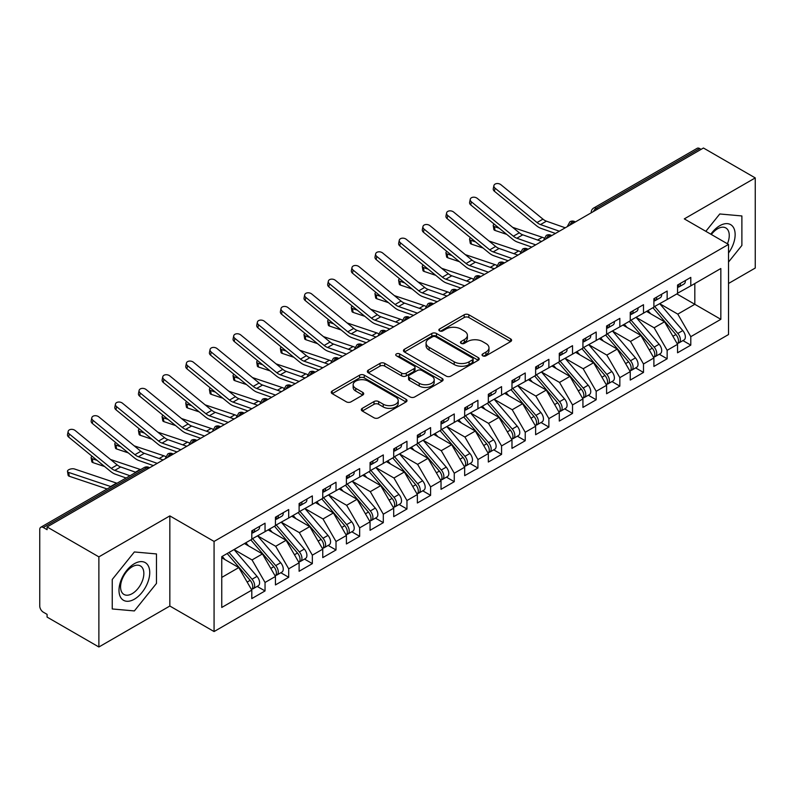 <?xml version="1.0" encoding="UTF-8"?>
<svg xmlns="http://www.w3.org/2000/svg" width="795" height="795" viewBox="0 0 795 795"><rect width="100%" height="100%" fill="white"/><g stroke="black" fill="none" stroke-linecap="round" stroke-linejoin="round"><path stroke-width="1.19" d="M482.714 355.822A2.296 1.332 0 0 0 485.964 355.822L510.638 341.582A3.279 1.898 0 0 0 511.592 340.24A3.279 1.898 0 0 0 510.638 338.899L468.841 314.77A3.279 1.898 0 0 0 464.201 314.77L439.536 329.011A2.296 1.332 0 0 0 438.86 329.955A2.296 1.332 0 0 0 439.536 330.889A2.296 1.332 0 0 0 442.785 330.889L445.975 329.041A10.504 6.062 0 0 1 460.832 329.041L464.32 331.058A10.504 6.062 0 0 1 467.39 335.341A10.504 6.062 0 0 1 464.32 339.634L461.13 341.482A2.296 1.332 0 0 0 460.454 342.416A2.296 1.332 0 0 0 461.13 343.351A2.296 1.332 0 0 0 464.379 343.351L467.569 341.512A10.504 6.062 0 0 1 482.426 341.512L485.914 343.519A10.504 6.062 0 0 1 488.985 347.812A10.504 6.062 0 0 1 485.914 352.106L482.714 353.944A2.296 1.332 0 0 0 482.048 354.878A2.296 1.332 0 0 0 482.714 355.822L482.714 353.944M362.281 408.332A3.279 1.898 0 0 0 361.318 409.673A3.279 1.898 0 0 0 362.281 411.015L374.008 417.782A3.279 1.898 0 0 0 378.649 417.782L406.046 401.962A3.279 1.898 0 0 0 407 400.62A3.279 1.898 0 0 0 406.046 399.279L364.249 375.161A3.279 1.898 0 0 0 359.608 375.161L332.211 390.971A3.279 1.898 0 0 0 331.257 392.313A3.279 1.898 0 0 0 332.211 393.654L346.372 401.833A3.279 1.898 0 0 0 351.022 401.833L362.739 395.065A3.279 1.898 0 0 0 363.703 393.724A3.279 1.898 0 0 0 362.739 392.382L355.723 388.328A8.785 5.068 0 0 1 353.149 384.74A8.785 5.068 0 0 1 358.575 380.06A8.785 5.068 0 0 1 368.145 381.153L395.652 397.043A8.785 5.068 0 0 1 398.225 400.62A8.785 5.068 0 0 1 392.8 405.311A8.785 5.068 0 0 1 383.23 404.208L378.649 401.564A3.279 1.898 0 0 0 374.008 401.564L362.281 408.332L362.281 411.015M728.518 283.477L755.25 268.044L755.25 177.911L703.446 148.009L47.084 526.956L47.084 529.689L43.298 527.502A5.018 2.902 -120 0 0 40.793 527.254A5.018 2.902 -120 0 0 39.75 529.549L39.75 606.029A5.018 2.902 -120 0 0 43.298 612.17L47.084 614.356L47.084 617.089L98.878 646.991L169.842 606.029L214.074 631.558L214.074 541.435L169.842 515.895L98.878 556.868L47.084 526.956M755.25 177.911L684.296 218.883L728.518 244.413L214.074 541.435M446.204 376.095A3.279 1.898 0 0 0 450.854 376.095L478.252 360.274A3.279 1.898 0 0 0 479.206 358.933A3.279 1.898 0 0 0 478.252 357.601L436.455 333.473A3.279 1.898 0 0 0 431.814 333.473L404.416 349.283A3.279 1.898 0 0 0 403.453 350.625A3.279 1.898 0 0 0 404.416 351.966L446.204 376.095M397.331 356.319A2.296 1.332 0 0 1 399.656 356.637L399.656 353.914L442.149 378.44A3.279 1.898 0 0 1 443.103 379.781A3.279 1.898 0 0 1 442.149 381.123L414.752 396.934A3.279 1.898 0 0 1 410.111 396.934L368.314 372.805L368.314 370.132A3.279 1.898 0 0 0 367.35 371.474A3.279 1.898 0 0 0 368.314 372.805M368.314 370.132L380.04 363.365A3.279 1.898 0 0 1 384.681 363.365L401.634 373.143A3.279 1.898 0 0 0 406.275 373.143L414.056 368.651A3.279 1.898 0 0 0 415.01 367.31A3.279 1.898 0 0 0 414.056 365.978L396.407 355.782A2.296 1.332 0 0 1 395.731 354.848A2.296 1.332 0 0 1 397.152 353.626A2.296 1.332 0 0 1 399.656 353.914M214.074 631.558L728.518 334.546L728.518 244.413M676.843 293.921L720.836 319.322L720.836 268.521L690.795 285.862L690.795 277.395L677.549 285.047L677.549 293.514L667.144 299.516L667.144 291.05L653.897 298.701L653.897 307.168L643.493 313.17L643.493 304.704L630.246 312.356L630.246 320.822L619.842 326.834L619.842 318.368L606.595 326.01L606.595 334.476L596.18 340.489L596.18 332.022L582.934 339.664L582.934 348.13L572.529 354.143L572.529 345.676L559.282 353.318L559.282 361.785L548.878 367.797L548.878 359.33L535.631 366.982L535.631 375.449L525.227 381.451L525.227 372.984L511.98 380.636L511.98 389.103L501.575 395.105L501.575 386.638L488.329 394.29L488.329 402.757L477.924 408.769L477.924 400.302L464.678 407.944L464.678 416.411L454.263 422.423L454.263 413.957L441.026 421.598L441.026 430.065L430.612 436.077L430.612 427.611L417.365 435.262L417.365 443.729L406.96 449.732L406.96 441.265L393.714 448.917L393.714 457.383L383.309 463.386L383.309 454.919L370.063 462.571L370.063 471.038L359.658 477.05L359.658 468.583L346.411 476.225L346.411 484.692L336.007 490.704L336.007 482.237L322.76 489.879L322.76 498.346L312.346 504.358L312.346 495.891L299.109 503.533L299.109 512L288.694 518.012L288.694 509.545L275.448 517.197L275.448 525.664L265.043 531.666L265.043 523.199L251.796 530.851L251.796 539.318L221.755 556.659L221.755 607.459L251.796 590.119L238.788 567.58L221.755 557.752M720.836 319.322L690.795 336.663L677.787 314.134L659.81 303.75M682.935 340.588L690.795 345.129L690.795 336.663M690.795 345.129L677.549 352.781L677.549 344.315L667.144 350.317L654.136 327.788L636.159 317.404L659.125 344.225L654.156 347.097A6.688 3.866 60 0 1 656.74 353.457A6.688 3.866 60 0 1 655.348 356.518A6.688 3.866 60 0 1 654.265 356.826M659.284 354.252L667.144 358.784L667.144 350.317M667.144 358.784L653.897 366.435L653.897 357.969L643.493 363.971L630.485 341.443L612.508 331.068L635.463 357.879L630.505 360.751A6.688 3.866 60 0 1 633.078 367.111A6.688 3.866 60 0 1 631.697 370.172A6.688 3.866 60 0 1 630.614 370.48M635.632 367.906L643.493 372.438L643.493 363.971M643.493 372.438L630.246 380.09L630.246 371.623L619.842 377.635L606.823 355.097L588.856 344.722M611.971 381.56L619.842 386.102L619.842 377.635M619.842 386.102L606.595 393.744L606.595 385.277L596.18 391.289L583.172 368.751L565.195 358.376M588.32 395.214L596.18 399.756L596.18 391.289M596.18 399.756L582.934 407.398L582.934 398.931L572.529 404.943L559.521 382.415L541.544 372.03M564.669 408.868L572.529 413.41L572.529 404.943M572.529 413.41L559.282 421.062L559.282 412.595L548.878 418.597L535.87 396.069L517.893 385.684M541.017 422.523L548.878 427.064L548.878 418.597M548.878 427.064L535.631 434.716L535.631 426.249L525.227 432.251L512.219 409.723L494.242 399.348M517.366 436.187L525.227 440.718L525.227 432.251M525.227 440.718L511.98 448.37L511.98 439.903L501.575 445.906L488.567 423.377L470.59 413.003M493.715 449.841L501.575 454.372L501.575 445.906M501.575 454.372L488.329 462.024L488.329 453.557L477.924 459.57L464.906 437.031L446.939 426.657M470.054 463.495L477.924 468.036L477.924 459.57M477.924 468.036L464.678 475.678L464.678 467.212L454.263 473.224L441.255 450.685L423.278 440.311M446.402 477.149L454.263 481.691L454.263 473.224M454.263 481.691L441.026 489.332L441.026 480.866L430.612 486.878L417.604 464.35L399.627 453.965M422.751 490.803L430.612 495.345L430.612 486.878M430.612 495.345L417.365 502.997L417.365 494.53L406.96 500.532L393.952 478.004L375.975 467.619M399.1 504.457L406.96 508.999L406.96 500.532M406.96 508.999L393.714 516.651L393.714 508.184L383.309 514.186L370.301 491.658L352.324 481.283M375.449 518.121L383.309 522.653L383.309 514.186M383.309 522.653L370.063 530.305L370.063 521.838L359.658 527.85L346.65 505.312L328.673 494.937M351.797 531.775L359.658 536.317L359.658 527.85M359.658 536.317L346.411 543.959L346.411 535.492L336.007 541.504L322.989 518.966L305.022 508.591M328.136 545.43L336.007 549.971L336.007 541.504M336.007 549.971L322.76 557.613L322.76 549.146L312.346 555.158L299.337 532.62L281.36 522.245M304.485 559.084L312.346 563.625L312.346 555.158M312.346 563.625L299.109 571.267L299.109 562.8L288.694 568.813L275.686 546.284L257.709 535.9M280.834 572.738L288.694 577.279L288.694 568.813M288.694 577.279L275.448 584.931L275.448 576.464L265.043 582.467L252.035 559.938L234.058 549.554M257.183 586.402L265.043 590.933L265.043 582.467M265.043 590.933L251.796 598.585L251.796 590.119M251.796 539.04L265.043 531.666M221.755 577.418L238.788 567.58M275.448 525.386L288.694 518.012M252.035 559.938L262.439 553.926L244.463 543.551M275.448 576.464L262.439 553.926M299.109 511.732L312.346 504.358M275.686 546.284L286.091 540.272L268.114 529.897M299.109 562.8L286.091 540.272M322.76 498.077L336.007 490.704M299.337 532.62L309.752 526.618L291.775 516.233M322.76 549.146L309.752 526.618M346.411 484.423L359.658 477.05M322.989 518.966L333.403 512.964L315.426 502.579M346.411 535.492L333.403 512.964M370.063 470.759L383.309 463.386M346.65 505.312L357.054 499.3L339.077 488.925M370.063 521.838L357.054 499.3M393.714 457.105L406.96 449.732M370.301 491.658L380.706 485.646L362.729 475.271M393.714 508.184L380.706 485.646M417.365 443.451L430.612 436.077M393.952 478.004L404.357 471.991L386.38 461.617M417.365 494.53L404.357 471.991M441.026 429.797L454.263 422.423M417.604 464.35L428.008 458.337L410.031 447.963M441.026 480.866L428.008 458.337M464.678 416.143L477.924 408.769M441.255 450.685L451.669 444.683L433.692 434.299M464.678 467.212L451.669 444.683M488.329 402.489L501.575 395.105M464.906 437.031L475.321 431.029L457.344 420.644M488.329 453.557L475.321 431.029M511.98 388.825L525.227 381.451M488.567 423.377L498.972 417.365L480.995 406.99M511.98 439.903L498.972 417.365M535.631 375.17L548.878 367.797M512.219 409.723L522.623 403.711L504.646 393.336M535.631 426.249L522.623 403.711M559.282 361.516L572.529 354.143M535.87 396.069L546.274 390.057L528.297 379.682M559.282 412.595L546.274 390.057M582.934 347.862L596.18 340.489M559.521 382.415L569.926 376.403L551.949 366.028M582.934 398.931L569.926 376.403M606.595 334.208L619.842 326.834M583.172 368.751L593.587 362.749L575.61 352.364M606.595 385.277L593.587 362.749M630.246 320.554L643.493 313.17M606.823 355.097L617.238 349.094L599.261 338.71M630.246 371.623L617.238 349.094M653.897 306.89L667.144 299.516M630.485 341.443L640.889 335.43L622.912 325.056M653.897 357.969L640.889 335.43M701.081 149.371L699.67 148.556L596.24 208.26L597.661 209.085M593.408 211.54A5.018 2.902 120 0 1 596.24 208.26A5.018 2.902 60 0 0 593.736 208.012L697.155 148.307A5.018 2.902 60 0 1 699.67 148.556M677.549 293.236L690.795 285.862M677.787 314.134L694.82 304.296L694.82 283.537L720.836 268.521M654.136 327.788L664.541 321.776L646.564 311.401M677.549 344.315L664.541 321.776M98.878 556.868L98.878 646.991M719.773 213.974L705.831 231.315L719.773 213.974L741.884 215.952L719.773 213.974M741.884 245.436L741.884 215.952L741.884 245.436L728.518 262.062L741.884 245.436M169.842 606.029L169.842 515.895M156.476 583.421L156.476 553.936L134.365 551.959L112.244 579.466L112.244 608.96L134.365 610.928L156.476 583.421L134.365 610.928L112.244 608.96L112.244 579.466L134.365 551.959L156.476 553.936L156.476 583.421M573.891 222.809L572.47 221.984A5.018 2.902 -120 0 0 569.965 221.735A5.018 2.902 -120 0 0 569.906 221.775L567.57 226.018A5.018 2.902 0 0 0 567.62 226.426M550.239 236.463L548.818 235.648A5.018 2.902 -120 0 0 546.314 235.399A5.018 2.902 -120 0 0 546.254 235.429L543.919 239.673A5.018 2.902 0 0 0 543.969 240.08M526.588 250.117L525.167 249.302A5.018 2.902 -120 0 0 522.653 249.054A5.018 2.902 -120 0 0 522.603 249.083L520.268 253.327A5.018 2.902 0 0 0 520.318 253.734M502.937 263.771L501.516 262.956A5.018 2.902 -120 0 0 499.002 262.708A5.018 2.902 -120 0 0 498.942 262.738L496.617 266.981A5.018 2.902 0 0 0 496.666 267.398M479.276 277.425L477.865 276.61A5.018 2.902 -120 0 0 475.35 276.362A5.018 2.902 -120 0 0 475.291 276.402L472.955 280.635A5.018 2.902 0 0 0 473.015 281.052M455.624 291.089L454.203 290.264A5.018 2.902 -120 0 0 451.699 290.016A5.018 2.902 -120 0 0 451.64 290.056L449.304 294.289A5.018 2.902 0 0 0 449.354 294.707M431.973 304.743L430.552 303.919A5.018 2.902 -120 0 0 428.048 303.67A5.018 2.902 -120 0 0 427.988 303.71L425.653 307.953A5.018 2.902 0 0 0 425.703 308.361M408.322 318.397L406.901 317.583A5.018 2.902 -120 0 0 404.397 317.334A5.018 2.902 -120 0 0 404.337 317.364L402.002 321.607A5.018 2.902 0 0 0 402.051 322.015M384.671 332.052L383.25 331.237A5.018 2.902 -120 0 0 380.735 330.988A5.018 2.902 -120 0 0 380.686 331.018L378.35 335.261A5.018 2.902 0 0 0 378.4 335.669M361.019 345.706L359.598 344.891A5.018 2.902 -120 0 0 357.084 344.642A5.018 2.902 -120 0 0 357.025 344.672L354.699 348.916A5.018 2.902 0 0 0 354.749 349.333M337.358 359.37L335.947 358.545A5.018 2.902 -120 0 0 333.433 358.297A5.018 2.902 -120 0 0 333.373 358.336L331.038 362.57A5.018 2.902 0 0 0 331.098 362.987M313.707 373.024L312.286 372.199A5.018 2.902 -120 0 0 309.782 371.951A5.018 2.902 -120 0 0 309.722 371.99L307.387 376.234A5.018 2.902 0 0 0 307.436 376.641M290.056 386.678L288.635 385.853A5.018 2.902 -120 0 0 286.13 385.605A5.018 2.902 -120 0 0 286.071 385.645L283.736 389.888A5.018 2.902 0 0 0 283.785 390.295M266.404 400.332L264.983 399.517A5.018 2.902 -120 0 0 262.479 399.269A5.018 2.902 -120 0 0 262.42 399.299L260.084 403.542A5.018 2.902 0 0 0 260.134 403.949M242.753 413.986L241.332 413.171A5.018 2.902 -120 0 0 238.828 412.923A5.018 2.902 -120 0 0 238.768 412.953L236.433 417.196A5.018 2.902 0 0 0 236.483 417.604M219.102 427.64L217.681 426.826A5.018 2.902 -120 0 0 215.167 426.577A5.018 2.902 -120 0 0 215.107 426.617L212.782 430.85A5.018 2.902 0 0 0 212.831 431.268M195.441 441.305L194.03 440.48A5.018 2.902 -120 0 0 191.516 440.231A5.018 2.902 -120 0 0 191.456 440.271L189.121 444.504A5.018 2.902 0 0 0 189.18 444.922M171.79 454.959L170.369 454.134A5.018 2.902 -120 0 0 167.864 453.885A5.018 2.902 -120 0 0 167.805 453.925L165.469 458.168A5.018 2.902 0 0 0 165.519 458.576M483.638 356.14L485.914 354.828A10.504 6.062 0 0 0 488.985 350.545L488.985 347.812M467.39 335.341L467.39 338.074A10.504 6.062 0 0 1 464.32 342.367L462.044 343.678M510.589 341.602L468.841 317.503A3.279 1.898 0 0 0 464.201 317.503L440.45 331.217M478.202 360.304L436.455 336.196A3.279 1.898 0 0 0 431.814 336.196L404.466 351.996M472.439 359.877A2.296 1.332 0 0 0 473.114 358.933A2.296 1.332 0 0 0 472.439 357.998L435.759 336.822A2.296 1.332 0 0 0 432.51 336.822L429.141 338.759A10.504 6.062 0 0 0 426.07 343.052A10.504 6.062 0 0 0 429.141 347.345L454.213 361.814A10.504 6.062 0 0 0 469.08 361.814L472.439 359.877L472.439 362.609A2.296 1.332 0 0 0 473.114 361.665L473.114 358.933M426.07 343.052L426.07 345.785A10.504 6.062 0 0 0 429.141 350.078L429.141 347.345M472.439 362.609L469.08 364.547A10.504 6.062 0 0 1 454.213 364.547L429.141 350.078M368.363 372.835L380.04 366.088L380.04 363.365M415.01 367.31L415.01 370.043A3.279 1.898 0 0 1 414.056 371.384L406.275 375.876A3.279 1.898 0 0 1 401.634 375.876L384.681 366.088A3.279 1.898 0 0 0 380.04 366.088M399.656 356.637L442.099 381.143M419.223 383.299A8.785 5.068 0 0 0 428.793 384.402A8.785 5.068 0 0 0 434.209 379.712A8.785 5.068 0 0 0 431.635 376.124L421.946 370.53A3.279 1.898 0 0 0 417.305 370.53L409.524 375.021A3.279 1.898 0 0 0 408.56 376.363A3.279 1.898 0 0 0 409.524 377.704L419.223 383.299L419.223 386.032A8.785 5.068 0 0 0 428.793 387.125A8.785 5.068 0 0 0 434.209 382.445L434.209 379.712M408.56 376.363L408.56 379.096A3.279 1.898 0 0 0 409.524 380.437L409.524 377.704M419.223 386.032L409.524 380.437M398.225 400.62L398.225 403.353A8.785 5.068 0 0 1 392.8 408.044A8.785 5.068 0 0 1 383.23 406.941L378.649 404.297A3.279 1.898 0 0 0 374.008 404.297L362.321 411.035M353.149 384.74L353.149 387.473A8.785 5.068 0 0 0 355.723 391.06L355.723 388.328M362.739 392.382L362.739 395.065L355.723 391.06M405.997 401.992L364.249 377.883A3.279 1.898 0 0 0 359.608 377.883L332.26 393.674M654.812 306.641L677.807 333.443A6.688 3.866 60 0 1 680.391 339.803A6.688 3.866 60 0 1 679 342.864L683.968 339.992A6.688 3.866 -120 0 0 685.36 336.931A6.688 3.866 -120 0 0 682.776 330.571L659.78 303.769M679 342.864A6.688 3.866 60 0 1 677.916 343.172M652.924 307.735L675.909 334.536A6.688 3.866 60 0 1 678.493 340.886A6.688 3.866 60 0 1 677.28 343.847M506.723 234.376L495.047 230.461A4.184 1.868 170.7 0 1 493.874 229.427L493.248 225.591A4.184 1.868 -9.3 0 0 494.411 226.615L499.22 228.235M494.192 224.12A4.184 1.868 -9.3 0 0 493.248 225.591M650.678 313.777L647.955 310.597M512.636 227.34L542.319 237.298A16.725 9.659 60 0 1 544.168 238.093M677.549 287.641A6.688 3.866 -120 0 0 678.493 284.908A6.688 3.866 -120 0 0 678.483 284.501M677.916 287.194A6.688 3.866 -120 0 0 679 286.886A6.688 3.866 -120 0 0 680.391 283.825A6.688 3.866 -120 0 0 680.371 283.408M685.34 280.546A6.688 3.866 60 0 1 685.36 280.953A6.688 3.866 60 0 1 683.968 284.014L679 286.886M565.255 227.797L546.413 221.169A12.372 7.145 60 0 1 542.945 219.132L500.959 184.748A4.184 2.862 11.4 0 0 496.706 183.575A4.184 2.862 11.4 0 0 493.904 185.623A4.184 2.862 11.4 0 0 495.047 188.157L494.411 191.267A4.184 2.862 -168.6 0 1 493.268 188.733L493.904 185.623M559.342 231.206L540.501 224.578A12.372 7.145 60 0 1 537.032 222.55L495.047 188.157M494.411 191.267L536.406 225.661A16.725 9.659 -120 0 0 541.097 228.404L555.447 233.452M655.348 356.518L660.317 353.646A6.688 3.866 -120 0 0 661.698 350.585A6.688 3.866 -120 0 0 659.125 344.225M629.272 321.389L652.258 348.19A6.688 3.866 60 0 1 654.841 354.55A6.688 3.866 60 0 1 653.629 357.502M483.072 248.03L471.395 244.115A4.184 1.868 170.7 0 1 470.223 243.081L469.597 239.245A4.184 1.868 -9.3 0 0 470.759 240.279L475.569 241.889M470.541 237.775A4.184 1.868 -9.3 0 0 469.597 239.245M627.026 327.431L624.304 324.251M631.16 320.296L654.156 347.097M488.985 240.994L518.668 250.952A16.725 9.659 60 0 1 520.516 251.757M631.697 370.172L636.666 367.31A6.688 3.866 -120 0 0 638.047 364.239A6.688 3.866 -120 0 0 635.463 357.879M605.611 335.043L628.606 361.844A6.688 3.866 60 0 1 631.19 368.204A6.688 3.866 60 0 1 629.978 371.156M459.421 261.694L447.734 257.769A4.184 1.868 170.7 0 1 446.571 256.735L445.935 252.899A4.184 1.868 -9.3 0 0 447.108 253.933L451.908 255.543M446.889 251.429A4.184 1.868 -9.3 0 0 445.935 252.899M603.375 341.085L600.652 337.905M607.509 333.95L630.505 360.751M465.333 254.648L495.007 264.616A16.725 9.659 60 0 1 496.865 265.411M583.858 347.604L606.843 374.405A6.688 3.866 60 0 1 609.427 380.765A6.688 3.866 60 0 1 608.046 383.826L613.015 380.964A6.688 3.866 -120 0 0 614.396 377.903A6.688 3.866 -120 0 0 611.812 371.543L588.817 344.742M608.046 383.826A6.688 3.866 60 0 1 606.963 384.134M581.96 348.697L604.955 375.498A6.688 3.866 60 0 1 607.539 381.858A6.688 3.866 60 0 1 606.327 384.81M435.769 275.348L424.083 271.423A4.184 1.868 170.7 0 1 422.92 270.399L422.284 266.554A4.184 1.868 -9.3 0 0 423.457 267.587L428.257 269.197M423.238 265.083A4.184 1.868 -9.3 0 0 422.284 266.554M579.724 354.739L576.991 351.569M441.682 268.303L471.356 278.27A16.725 9.659 60 0 1 473.214 279.065M560.197 361.258L583.192 388.059A6.688 3.866 60 0 1 585.776 394.419A6.688 3.866 60 0 1 584.395 397.48L589.363 394.618A6.688 3.866 -120 0 0 590.745 391.557A6.688 3.866 -120 0 0 588.161 385.197L565.166 358.396M584.395 397.48A6.688 3.866 60 0 1 583.311 397.798M558.309 362.351L581.304 389.153A6.688 3.866 60 0 1 583.888 395.512A6.688 3.866 60 0 1 582.665 398.464M412.108 289.002L400.432 285.077A4.184 1.868 170.7 0 1 399.259 284.053L398.633 280.218A4.184 1.868 -9.3 0 0 399.805 281.241L404.605 282.851M399.587 278.737A4.184 1.868 -9.3 0 0 398.633 280.218M556.073 368.403L553.34 365.223M418.021 281.957L447.704 291.924A16.725 9.659 60 0 1 449.563 292.719M653.897 301.295A6.688 3.866 -120 0 0 654.841 298.572A6.688 3.866 -120 0 0 654.832 298.165M654.265 300.848A6.688 3.866 -120 0 0 655.348 300.54A6.688 3.866 -120 0 0 656.74 297.479A6.688 3.866 -120 0 0 656.72 297.072M661.688 294.2A6.688 3.866 60 0 1 661.698 294.607A6.688 3.866 60 0 1 660.317 297.668L655.348 300.54M541.604 241.451L522.762 234.823A12.372 7.145 60 0 1 519.294 232.786L477.308 198.402A4.184 2.862 11.4 0 0 473.055 197.23A4.184 2.862 11.4 0 0 470.252 199.277A4.184 2.862 11.4 0 0 471.395 201.811L470.759 204.921A4.184 2.862 -168.6 0 1 469.616 202.387L470.252 199.277M535.691 244.86L516.849 238.232A12.372 7.145 60 0 1 513.381 236.204L471.395 201.811M470.759 204.921L512.755 239.315A16.725 9.659 -120 0 0 517.436 242.058L531.795 247.106M630.246 314.959A6.688 3.866 -120 0 0 631.19 312.226A6.688 3.866 -120 0 0 631.18 311.819M630.614 314.502A6.688 3.866 -120 0 0 631.697 314.194A6.688 3.866 -120 0 0 633.078 311.133A6.688 3.866 -120 0 0 633.068 310.726M638.037 307.854A6.688 3.866 60 0 1 638.047 308.261A6.688 3.866 60 0 1 636.666 311.332L631.697 314.194M517.952 255.106L499.111 248.477A12.372 7.145 60 0 1 495.643 246.45L453.647 212.056A4.184 2.862 11.4 0 0 449.404 210.884A4.184 2.862 11.4 0 0 446.601 212.931A4.184 2.862 11.4 0 0 447.734 215.465L447.108 218.585A4.184 2.862 -168.6 0 1 445.965 216.041L446.601 212.931M512.04 258.514L493.198 251.886A12.372 7.145 60 0 1 489.73 249.859L447.734 215.465M447.108 218.585L489.094 252.969A16.725 9.659 -120 0 0 493.784 255.712L508.144 260.77M606.595 328.613A6.688 3.866 -120 0 0 607.539 325.88A6.688 3.866 -120 0 0 607.529 325.473M606.963 328.156A6.688 3.866 -120 0 0 608.046 327.848A6.688 3.866 -120 0 0 609.427 324.787A6.688 3.866 -120 0 0 609.417 324.38M614.386 321.508A6.688 3.866 60 0 1 614.396 321.915A6.688 3.866 60 0 1 613.015 324.986L608.046 327.848M494.291 268.76L475.46 262.131A12.372 7.145 60 0 1 471.991 260.104L429.996 225.71A4.184 2.862 11.4 0 0 425.742 224.538A4.184 2.862 11.4 0 0 422.94 226.585A4.184 2.862 11.4 0 0 424.083 229.129L423.457 232.239A4.184 2.862 -168.6 0 1 422.314 229.705L422.94 226.585M488.378 272.178L469.547 265.55A12.372 7.145 60 0 1 466.079 263.513L424.083 229.129M423.457 232.239L465.443 266.623A16.725 9.659 -120 0 0 470.133 269.366L484.493 274.424M582.934 342.267A6.688 3.866 -120 0 0 583.888 339.535A6.688 3.866 -120 0 0 583.868 339.127M583.311 341.82A6.688 3.866 -120 0 0 584.395 341.502A6.688 3.866 -120 0 0 585.776 338.441A6.688 3.866 -120 0 0 585.766 338.034M590.735 335.172A6.688 3.866 60 0 1 590.745 335.579A6.688 3.866 60 0 1 589.363 338.64L584.395 341.502M470.64 282.414L451.808 275.786A12.372 7.145 60 0 1 448.33 273.758L406.344 239.365A4.184 2.862 11.4 0 0 402.091 238.192A4.184 2.862 11.4 0 0 399.289 240.249A4.184 2.862 11.4 0 0 400.432 242.783L399.805 245.894A4.184 2.862 -168.6 0 1 398.663 243.359L399.289 240.249M464.727 285.832L445.896 279.204A12.372 7.145 60 0 1 442.418 277.167L400.432 242.783M399.805 245.894L441.791 280.287A16.725 9.659 -120 0 0 446.482 283.03L460.832 288.078M728.518 253.009A21.743 12.551 120 0 0 734.441 229.695A21.743 12.551 120 0 0 719.773 225.71A21.743 12.551 120 0 0 710.819 234.197M727.425 243.787A16.466 9.5 120 0 0 725.845 227.956A16.466 9.5 120 0 0 717.617 228.771A16.466 9.5 120 0 0 711.356 234.505M134.365 599.201A21.743 12.551 120 0 0 149.738 572.569A21.743 12.551 120 0 0 134.365 563.695A21.743 12.551 120 0 0 118.992 590.317A21.743 12.551 120 0 0 134.365 599.201M132.208 593.636A16.466 9.5 120 0 0 142.961 579.138A16.466 9.5 120 0 0 140.437 565.941A16.466 9.5 120 0 0 132.208 566.756A16.466 9.5 120 0 0 121.456 581.264A16.466 9.5 120 0 0 123.97 594.451A16.466 9.5 120 0 0 132.208 593.636M536.545 374.912L559.541 401.723A6.688 3.866 60 0 1 562.125 408.073A6.688 3.866 60 0 1 560.743 411.144L565.702 408.272A6.688 3.866 -120 0 0 567.093 405.212A6.688 3.866 -120 0 0 564.51 398.852L541.514 372.05M560.743 411.144A6.688 3.866 60 0 1 559.66 411.452M534.657 376.005L557.653 402.817A6.688 3.866 60 0 1 560.236 409.167A6.688 3.866 60 0 1 559.014 412.128M388.457 302.656L376.78 298.741A4.184 1.868 170.7 0 1 375.608 297.708L374.982 293.872A4.184 1.868 -9.3 0 0 376.154 294.895L380.954 296.515M375.926 292.401A4.184 1.868 -9.3 0 0 374.982 293.872M532.412 382.057L529.689 378.877M394.37 295.621L424.053 305.578A16.725 9.659 60 0 1 425.911 306.373M559.282 355.922A6.688 3.866 -120 0 0 560.236 353.189A6.688 3.866 -120 0 0 560.217 352.781M559.66 355.474A6.688 3.866 -120 0 0 560.743 355.166A6.688 3.866 -120 0 0 562.125 352.096A6.688 3.866 -120 0 0 562.115 351.688M567.083 348.826A6.688 3.866 60 0 1 567.093 349.234A6.688 3.866 60 0 1 565.702 352.294L560.743 355.166M446.989 296.068L428.147 289.44A12.372 7.145 60 0 1 424.679 287.412L382.693 253.019A4.184 2.862 11.4 0 0 378.44 251.846A4.184 2.862 11.4 0 0 375.637 253.903A4.184 2.862 11.4 0 0 376.78 256.437L376.154 259.548A4.184 2.862 -168.6 0 1 375.011 257.014L375.637 253.903M441.076 299.486L422.234 292.858A12.372 7.145 60 0 1 418.766 290.831L376.78 256.437M376.154 259.548L418.14 293.941A16.725 9.659 -120 0 0 422.831 296.684L437.18 301.732M512.894 388.576L535.89 415.378A6.688 3.866 60 0 1 538.473 421.738A6.688 3.866 60 0 1 537.082 424.798L542.051 421.926A6.688 3.866 -120 0 0 543.442 418.866A6.688 3.866 -120 0 0 540.858 412.506L517.863 385.704M537.082 424.798A6.688 3.866 60 0 1 535.999 425.106M511.006 389.669L533.992 416.471A6.688 3.866 60 0 1 536.575 422.831A6.688 3.866 60 0 1 535.363 425.782M364.806 316.311L353.129 312.395A4.184 1.868 170.7 0 1 351.956 311.362L351.33 307.526A4.184 1.868 -9.3 0 0 352.493 308.559L357.303 310.169M352.274 306.055A4.184 1.868 -9.3 0 0 351.33 307.526M508.76 395.711L506.037 392.531M370.718 309.275L400.402 319.232A16.725 9.659 60 0 1 402.25 320.027M489.243 402.23L512.238 429.032A6.688 3.866 60 0 1 514.822 435.392A6.688 3.866 60 0 1 513.431 438.452L518.4 435.581A6.688 3.866 -120 0 0 519.781 432.52A6.688 3.866 -120 0 0 517.207 426.16L494.212 399.358M513.431 438.452A6.688 3.866 60 0 1 512.348 438.76M487.355 403.323L510.34 430.125A6.688 3.866 60 0 1 512.924 436.485A6.688 3.866 60 0 1 511.712 439.436M341.154 329.975L329.478 326.049A4.184 1.868 170.7 0 1 328.305 325.016L327.679 321.18A4.184 1.868 -9.3 0 0 328.842 322.214L333.652 323.823M328.623 319.709A4.184 1.868 -9.3 0 0 327.679 321.18M485.109 409.365L482.386 406.185M347.067 322.929L376.75 332.886A16.725 9.659 60 0 1 378.599 333.691M465.592 415.884L488.587 442.686A6.688 3.866 60 0 1 491.161 449.046A6.688 3.866 60 0 1 489.78 452.107L494.748 449.245A6.688 3.866 -120 0 0 496.13 446.174A6.688 3.866 -120 0 0 493.546 439.824L470.56 413.012M489.78 452.107A6.688 3.866 60 0 1 488.696 452.415M463.694 416.978L486.689 443.779A6.688 3.866 60 0 1 489.273 450.139A6.688 3.866 60 0 1 488.06 453.09M317.503 343.629L305.817 339.703A4.184 1.868 170.7 0 1 304.654 338.68L304.018 334.834A4.184 1.868 -9.3 0 0 305.191 335.868L309.99 337.478M304.972 333.363A4.184 1.868 -9.3 0 0 304.018 334.834M461.458 423.019L458.735 419.849M323.416 336.583L353.089 346.55A16.725 9.659 60 0 1 354.948 347.345M535.631 369.576A6.688 3.866 -120 0 0 536.575 366.853A6.688 3.866 -120 0 0 536.565 366.435M535.999 369.128A6.688 3.866 -120 0 0 537.082 368.82A6.688 3.866 -120 0 0 538.473 365.76A6.688 3.866 -120 0 0 538.463 365.352M543.422 362.48A6.688 3.866 60 0 1 543.442 362.888A6.688 3.866 60 0 1 542.051 365.948L537.082 368.82M423.338 309.732L404.496 303.104A12.372 7.145 60 0 1 401.028 301.066L359.042 266.683A4.184 2.862 11.4 0 0 354.789 265.51A4.184 2.862 11.4 0 0 351.986 267.557A4.184 2.862 11.4 0 0 353.129 270.091L352.493 273.202A4.184 2.862 -168.6 0 1 351.36 270.668L351.986 267.557M417.425 313.141L398.583 306.512A12.372 7.145 60 0 1 395.115 304.485L353.129 270.091M352.493 273.202L394.489 307.595A16.725 9.659 -120 0 0 399.179 310.338L413.529 315.386M511.98 383.24A6.688 3.866 -120 0 0 512.924 380.507A6.688 3.866 -120 0 0 512.914 380.099M512.348 382.783A6.688 3.866 -120 0 0 513.431 382.474A6.688 3.866 -120 0 0 514.822 379.414A6.688 3.866 -120 0 0 514.802 379.006M519.771 376.134A6.688 3.866 60 0 1 519.781 376.542A6.688 3.866 60 0 1 518.4 379.603L513.431 382.474M399.686 323.386L380.845 316.758A12.372 7.145 60 0 1 377.377 314.721L335.391 280.337A4.184 2.862 11.4 0 0 331.137 279.164A4.184 2.862 11.4 0 0 328.335 281.211A4.184 2.862 11.4 0 0 329.478 283.745L328.842 286.856A4.184 2.862 -168.6 0 1 327.699 284.322L328.335 281.211M393.773 326.795L374.932 320.166A12.372 7.145 60 0 1 371.464 318.139L329.478 283.745M328.842 286.856L370.838 321.25A16.725 9.659 -120 0 0 375.518 323.992L389.878 329.05M488.329 396.894A6.688 3.866 -120 0 0 489.273 394.161A6.688 3.866 -120 0 0 489.263 393.754M488.696 396.437A6.688 3.866 -120 0 0 489.78 396.129A6.688 3.866 -120 0 0 491.161 393.068A6.688 3.866 -120 0 0 491.151 392.66M496.12 389.788A6.688 3.866 60 0 1 496.13 390.196A6.688 3.866 60 0 1 494.748 393.267L489.78 396.129M376.035 337.04L357.194 330.412A12.372 7.145 60 0 1 353.725 328.385L311.729 293.991A4.184 2.862 11.4 0 0 307.486 292.818A4.184 2.862 11.4 0 0 304.684 294.866A4.184 2.862 11.4 0 0 305.817 297.409L305.191 300.52A4.184 2.862 -168.6 0 1 304.048 297.976L304.684 294.866M370.122 340.459L351.281 333.821A12.372 7.145 60 0 1 347.812 331.793L305.817 297.409M305.191 300.52L347.177 334.904A16.725 9.659 -120 0 0 351.867 337.646L366.227 342.705M441.941 429.538L464.926 456.34A6.688 3.866 60 0 1 467.51 462.7A6.688 3.866 60 0 1 466.128 465.761L471.097 462.899A6.688 3.866 -120 0 0 472.478 459.838A6.688 3.866 -120 0 0 469.895 453.478L446.899 426.677M466.128 465.761A6.688 3.866 60 0 1 465.045 466.069M440.042 430.632L463.038 457.433A6.688 3.866 60 0 1 465.622 463.793A6.688 3.866 60 0 1 464.409 466.745M293.852 357.283L282.165 353.358A4.184 1.868 170.7 0 1 281.003 352.334L280.367 348.488A4.184 1.868 -9.3 0 0 281.539 349.522L286.339 351.132M281.321 347.017A4.184 1.868 -9.3 0 0 280.367 348.488M437.807 436.674L435.074 433.504M299.765 350.237L329.438 360.205A16.725 9.659 60 0 1 331.296 361M464.678 410.548A6.688 3.866 -120 0 0 465.622 407.815A6.688 3.866 -120 0 0 465.612 407.408M465.045 410.091A6.688 3.866 -120 0 0 466.128 409.783A6.688 3.866 -120 0 0 467.51 406.722A6.688 3.866 -120 0 0 467.5 406.315M472.469 403.443A6.688 3.866 60 0 1 472.478 403.86A6.688 3.866 60 0 1 471.097 406.921L466.128 409.783M352.374 350.694L333.542 344.066A12.372 7.145 60 0 1 330.074 342.039L288.078 307.645A4.184 2.862 11.4 0 0 283.825 306.472A4.184 2.862 11.4 0 0 281.023 308.52A4.184 2.862 11.4 0 0 282.165 311.064L281.539 314.174A4.184 2.862 -168.6 0 1 280.397 311.64L281.023 308.52M346.461 354.113L327.629 347.485A12.372 7.145 60 0 1 324.161 345.447L282.165 311.064M281.539 314.174L323.525 348.558A16.725 9.659 -120 0 0 328.216 351.31L342.575 356.359M418.279 443.193L441.275 469.994A6.688 3.866 60 0 1 443.858 476.354A6.688 3.866 60 0 1 442.477 479.415L447.446 476.553A6.688 3.866 -120 0 0 448.827 473.492A6.688 3.866 -120 0 0 446.243 467.132L423.248 440.331M442.477 479.415A6.688 3.866 60 0 1 441.394 479.733M416.391 444.286L439.387 471.087A6.688 3.866 60 0 1 441.97 477.447A6.688 3.866 60 0 1 440.748 480.399M270.191 370.937L258.514 367.022A4.184 1.868 170.7 0 1 257.341 365.988L256.715 362.152A4.184 1.868 -9.3 0 0 257.888 363.176L262.688 364.796M257.669 360.672A4.184 1.868 -9.3 0 0 256.715 362.152M414.155 450.338L411.422 447.158M276.103 363.891L305.787 373.859A16.725 9.659 60 0 1 307.645 374.654M441.026 424.202A6.688 3.866 -120 0 0 441.97 421.469A6.688 3.866 -120 0 0 441.95 421.062M441.394 423.755A6.688 3.866 -120 0 0 442.477 423.437A6.688 3.866 -120 0 0 443.858 420.376A6.688 3.866 -120 0 0 443.849 419.969M448.817 417.107A6.688 3.866 60 0 1 448.827 417.514A6.688 3.866 60 0 1 447.446 420.575L442.477 423.437M328.723 364.349L309.891 357.72A12.372 7.145 60 0 1 306.413 355.693L264.427 321.299A4.184 2.862 11.4 0 0 260.174 320.127A4.184 2.862 11.4 0 0 257.371 322.184A4.184 2.862 11.4 0 0 258.514 324.718L257.888 327.828A4.184 2.862 -168.6 0 1 256.745 325.294L257.371 322.184M322.81 367.767L303.978 361.139A12.372 7.145 60 0 1 300.5 359.111L258.514 324.718M257.888 327.828L299.874 362.222A16.725 9.659 -120 0 0 304.565 364.965L318.914 370.013M394.628 456.857L417.623 483.658A6.688 3.866 60 0 1 420.207 490.008A6.688 3.866 60 0 1 418.826 493.079L423.785 490.207A6.688 3.866 -120 0 0 425.176 487.146A6.688 3.866 -120 0 0 422.592 480.786L399.597 453.985M418.826 493.079A6.688 3.866 60 0 1 417.743 493.387M392.74 457.94L415.735 484.751A6.688 3.866 60 0 1 418.319 491.101A6.688 3.866 60 0 1 417.097 494.063M246.539 384.591L234.863 380.676A4.184 1.868 170.7 0 1 233.69 379.642L233.064 375.806A4.184 1.868 -9.3 0 0 234.237 376.83L239.037 378.45M234.008 374.336A4.184 1.868 -9.3 0 0 233.064 375.806M390.494 463.992L387.771 460.812M252.452 377.555L282.136 387.513A16.725 9.659 60 0 1 283.994 388.308M417.365 437.856A6.688 3.866 -120 0 0 418.319 435.123A6.688 3.866 -120 0 0 418.299 434.716M417.743 437.409A6.688 3.866 -120 0 0 418.826 437.101A6.688 3.866 -120 0 0 420.207 434.03A6.688 3.866 -120 0 0 420.197 433.623M425.166 430.761A6.688 3.866 60 0 1 425.176 431.168A6.688 3.866 60 0 1 423.785 434.229L418.826 437.101M305.071 378.013L286.23 371.374A12.372 7.145 60 0 1 282.762 369.347L240.776 334.963A4.184 2.862 11.4 0 0 236.522 333.791A4.184 2.862 11.4 0 0 233.72 335.838A4.184 2.862 11.4 0 0 234.863 338.372L234.237 341.482A4.184 2.862 -168.6 0 1 233.094 338.948L233.72 335.838M299.159 381.421L280.317 374.793A12.372 7.145 60 0 1 276.849 372.766L234.863 338.372M234.237 341.482L276.223 375.876A16.725 9.659 -120 0 0 280.913 378.619L295.263 383.667M370.977 470.511L393.972 497.312A6.688 3.866 60 0 1 396.556 503.672A6.688 3.866 60 0 1 395.165 506.733L400.133 503.861A6.688 3.866 -120 0 0 401.525 500.8A6.688 3.866 -120 0 0 398.941 494.44L375.946 467.639M395.165 506.733A6.688 3.866 60 0 1 394.082 507.041M369.089 471.604L392.074 498.405A6.688 3.866 60 0 1 394.658 504.765A6.688 3.866 60 0 1 393.446 507.717M222.888 398.245L211.212 394.33A4.184 1.868 170.7 0 1 210.039 393.296L209.413 389.461A4.184 1.868 -9.3 0 0 210.576 390.494L215.385 392.104M210.357 387.99A4.184 1.868 -9.3 0 0 209.413 389.461M366.843 477.646L364.12 474.466M228.801 391.21L258.484 401.167A16.725 9.659 60 0 1 260.333 401.972M393.714 451.51A6.688 3.866 -120 0 0 394.658 448.787A6.688 3.866 -120 0 0 394.648 448.37M394.082 451.063A6.688 3.866 -120 0 0 395.165 450.755A6.688 3.866 -120 0 0 396.556 447.694A6.688 3.866 -120 0 0 396.546 447.287M401.505 444.415A6.688 3.866 60 0 1 401.525 444.822A6.688 3.866 60 0 1 400.133 447.883L395.165 450.755M281.42 391.667L262.579 385.038A12.372 7.145 60 0 1 259.11 383.001L217.124 348.617A4.184 2.862 11.4 0 0 212.871 347.445A4.184 2.862 11.4 0 0 210.069 349.492A4.184 2.862 11.4 0 0 211.212 352.026L210.576 355.136A4.184 2.862 -168.6 0 1 209.443 352.602L210.069 349.492M275.507 395.075L256.666 388.447A12.372 7.145 60 0 1 253.198 386.42L211.212 352.026M210.576 355.136L252.572 389.53A16.725 9.659 -120 0 0 257.262 392.273L271.612 397.321M347.326 484.165L370.321 510.966A6.688 3.866 60 0 1 372.905 517.326A6.688 3.866 60 0 1 371.513 520.387L376.482 517.515A6.688 3.866 -120 0 0 377.864 514.454A6.688 3.866 -120 0 0 375.29 508.094L352.294 481.293M371.513 520.387A6.688 3.866 60 0 1 370.43 520.695M345.437 485.258L368.423 512.059A6.688 3.866 60 0 1 371.007 518.419A6.688 3.866 60 0 1 369.794 521.371M199.237 411.909L187.56 407.984A4.184 1.868 170.7 0 1 186.388 406.951L185.762 403.115A4.184 1.868 -9.3 0 0 186.924 404.148L191.734 405.758M186.706 401.644A4.184 1.868 -9.3 0 0 185.762 403.115M343.192 491.3L340.469 488.12M205.15 404.864L234.833 414.831A16.725 9.659 60 0 1 236.681 415.626M370.063 465.174A6.688 3.866 -120 0 0 371.007 462.442A6.688 3.866 -120 0 0 370.997 462.034M370.43 464.717A6.688 3.866 -120 0 0 371.513 464.409A6.688 3.866 -120 0 0 372.905 461.348A6.688 3.866 -120 0 0 372.885 460.941M377.854 458.069A6.688 3.866 60 0 1 377.864 458.477A6.688 3.866 60 0 1 376.482 461.537L371.513 464.409M257.769 405.321L238.927 398.692A12.372 7.145 60 0 1 235.459 396.655L193.473 362.272A4.184 2.862 11.4 0 0 189.22 361.099A4.184 2.862 11.4 0 0 186.418 363.146A4.184 2.862 11.4 0 0 187.56 365.68L186.924 368.8A4.184 2.862 -168.6 0 1 185.782 366.257L186.418 363.146M251.856 408.729L233.014 402.101A12.372 7.145 60 0 1 229.546 400.074L187.56 365.68M186.924 368.8L228.92 403.184A16.725 9.659 -120 0 0 233.601 405.927L247.961 410.985M323.674 497.819L346.67 524.62A6.688 3.866 60 0 1 349.243 530.981A6.688 3.866 60 0 1 347.862 534.041L352.831 531.179A6.688 3.866 -120 0 0 354.212 528.109A6.688 3.866 -120 0 0 351.628 521.759L328.643 494.947M347.862 534.041A6.688 3.866 60 0 1 346.779 534.349M321.776 498.912L344.772 525.714A6.688 3.866 60 0 1 347.355 532.074A6.688 3.866 60 0 1 346.143 535.025M175.586 425.564L163.899 421.638A4.184 1.868 170.7 0 1 162.737 420.615L162.101 416.769A4.184 1.868 -9.3 0 0 163.273 417.802L168.073 419.412M163.055 415.298A4.184 1.868 -9.3 0 0 162.101 416.769M319.54 504.954L316.817 501.784M181.498 418.518L211.172 428.485A16.725 9.659 60 0 1 213.03 429.28M346.411 478.828A6.688 3.866 -120 0 0 347.355 476.096A6.688 3.866 -120 0 0 347.345 475.688M346.779 478.371A6.688 3.866 -120 0 0 347.862 478.063A6.688 3.866 -120 0 0 349.243 475.003A6.688 3.866 -120 0 0 349.234 474.595M354.202 471.723A6.688 3.866 60 0 1 354.212 472.131A6.688 3.866 60 0 1 352.831 475.201L347.862 478.063M234.118 418.975L215.276 412.347A12.372 7.145 60 0 1 211.808 410.319L169.812 375.926A4.184 2.862 11.4 0 0 165.569 374.753A4.184 2.862 11.4 0 0 162.766 376.8A4.184 2.862 11.4 0 0 163.899 379.344L163.273 382.455A4.184 2.862 -168.6 0 1 162.13 379.911L162.766 376.8M228.205 422.393L209.363 415.765A12.372 7.145 60 0 1 205.895 413.728L163.899 379.344M163.273 382.455L205.259 416.838A16.725 9.659 -120 0 0 209.95 419.581L224.309 424.639M300.023 511.473L323.009 538.275A6.688 3.866 60 0 1 325.592 544.635A6.688 3.866 60 0 1 324.211 547.695L329.18 544.833A6.688 3.866 -120 0 0 330.561 541.773A6.688 3.866 -120 0 0 327.977 535.413L304.982 508.611M324.211 547.695A6.688 3.866 60 0 1 323.128 548.013M298.125 512.566L321.12 539.368A6.688 3.866 60 0 1 323.704 545.728A6.688 3.866 60 0 1 322.492 548.679M151.934 439.218L140.248 435.292A4.184 1.868 170.7 0 1 139.085 434.269L138.449 430.423A4.184 1.868 -9.3 0 0 139.622 431.456L144.422 433.066M139.403 428.952A4.184 1.868 -9.3 0 0 138.449 430.423M295.889 518.618L293.156 515.438M157.847 432.172L187.521 442.139A16.725 9.659 60 0 1 189.379 442.934M322.76 492.483A6.688 3.866 -120 0 0 323.704 489.75A6.688 3.866 -120 0 0 323.694 489.342M323.128 492.035A6.688 3.866 -120 0 0 324.211 491.717A6.688 3.866 -120 0 0 325.592 488.657A6.688 3.866 -120 0 0 325.582 488.249M330.551 485.387A6.688 3.866 60 0 1 330.561 485.795A6.688 3.866 60 0 1 329.18 488.855L324.211 491.717M210.456 432.629L191.625 426.001A12.372 7.145 60 0 1 188.157 423.974L146.161 389.58A4.184 2.862 11.4 0 0 141.908 388.407A4.184 2.862 11.4 0 0 139.105 390.464A4.184 2.862 11.4 0 0 140.248 392.998L139.622 396.109A4.184 2.862 -168.6 0 1 138.479 393.575L139.105 390.464M204.544 436.048L185.712 429.419A12.372 7.145 60 0 1 182.244 427.382L140.248 392.998M139.622 396.109L181.608 430.493A16.725 9.659 -120 0 0 186.298 433.245L200.658 438.293M276.362 525.127L299.357 551.939A6.688 3.866 60 0 1 301.941 558.289A6.688 3.866 60 0 1 300.56 561.359L305.528 558.488A6.688 3.866 -120 0 0 306.91 555.427A6.688 3.866 -120 0 0 304.326 549.067L281.331 522.265M300.56 561.359A6.688 3.866 60 0 1 299.477 561.668M274.474 526.22L297.469 553.022A6.688 3.866 60 0 1 300.053 559.382A6.688 3.866 60 0 1 298.831 562.343M128.273 452.872L116.597 448.956A4.184 1.868 170.7 0 1 115.424 447.923L114.798 444.087A4.184 1.868 -9.3 0 0 115.971 445.111L120.77 446.73M115.752 442.616A4.184 1.868 -9.3 0 0 114.798 444.087M272.238 532.272L269.505 529.092M134.186 445.836L163.869 455.793A16.725 9.659 60 0 1 165.728 456.588M299.109 506.137A6.688 3.866 -120 0 0 300.053 503.404A6.688 3.866 -120 0 0 300.033 502.997M299.477 505.69A6.688 3.866 -120 0 0 300.56 505.382A6.688 3.866 -120 0 0 301.941 502.311A6.688 3.866 -120 0 0 301.931 501.903M306.9 499.041A6.688 3.866 60 0 1 306.91 499.449A6.688 3.866 60 0 1 305.528 502.51L300.56 505.382M186.805 446.283L167.974 439.655A12.372 7.145 60 0 1 164.495 437.628L122.51 403.234A4.184 2.862 11.4 0 0 118.256 402.061A4.184 2.862 11.4 0 0 115.454 404.118A4.184 2.862 11.4 0 0 116.597 406.652L115.971 409.763A4.184 2.862 -168.6 0 1 114.828 407.229L115.454 404.118M180.892 449.702L162.061 443.073A12.372 7.145 60 0 1 158.583 441.046L116.597 406.652M115.971 409.763L157.957 444.157A16.725 9.659 -120 0 0 162.647 446.899L176.997 451.948M252.711 538.791L275.706 565.593A6.688 3.866 60 0 1 278.29 571.953A6.688 3.866 60 0 1 276.908 575.014L281.867 572.142A6.688 3.866 -120 0 0 283.259 569.081A6.688 3.866 -120 0 0 280.675 562.721L257.679 535.919M276.908 575.014A6.688 3.866 60 0 1 275.825 575.322M250.823 539.885L273.818 566.686A6.688 3.866 60 0 1 276.402 573.036A6.688 3.866 60 0 1 275.179 575.997M104.622 466.526L92.945 462.611A4.184 1.868 170.7 0 1 91.773 461.577L91.147 457.741A4.184 1.868 -9.3 0 0 92.319 458.765L97.119 460.385M92.091 456.27A4.184 1.868 -9.3 0 0 91.147 457.741M248.577 545.927L245.854 542.746M110.535 459.49L140.218 469.447A16.725 9.659 60 0 1 140.645 469.607M275.448 519.791A6.688 3.866 -120 0 0 276.402 517.058A6.688 3.866 -120 0 0 276.382 516.651M275.825 519.344A6.688 3.866 -120 0 0 276.908 519.036A6.688 3.866 -120 0 0 278.29 515.975A6.688 3.866 -120 0 0 278.28 515.558M283.249 512.695A6.688 3.866 60 0 1 283.259 513.103A6.688 3.866 60 0 1 281.867 516.164L276.908 519.036M163.154 459.947L144.312 453.309A12.372 7.145 60 0 1 140.844 451.282L98.858 416.898A4.184 2.862 11.4 0 0 94.605 415.725A4.184 2.862 11.4 0 0 91.803 417.772A4.184 2.862 11.4 0 0 92.945 420.307L92.319 423.417A4.184 2.862 -168.6 0 1 91.177 420.883L91.803 417.772M157.241 463.356L138.4 456.728A12.372 7.145 60 0 1 134.931 454.7L92.945 420.307M92.319 423.417L134.305 457.811A16.725 9.659 -120 0 0 138.996 460.553L153.346 465.602M229.059 552.445L252.055 579.247A6.688 3.866 60 0 1 254.639 585.607A6.688 3.866 60 0 1 253.247 588.668L258.216 585.796A6.688 3.866 -120 0 0 259.607 582.735A6.688 3.866 -120 0 0 257.024 576.375L234.028 549.574M253.247 588.668A6.688 3.866 60 0 1 252.164 588.976M227.171 553.539L250.157 580.34A6.688 3.866 60 0 1 252.74 586.7A6.688 3.866 60 0 1 251.528 589.652M107.116 488.965L69.294 476.265A4.184 1.868 170.7 0 1 68.122 475.231L67.496 471.395A4.184 1.868 -9.3 0 0 68.658 472.429L110.654 486.52A16.725 9.659 60 0 1 111.081 486.669M116.994 483.261A16.725 9.659 60 0 0 116.567 483.102L74.571 469.01A4.184 1.868 -9.3 0 0 69.92 469.219A4.184 1.868 -9.3 0 0 67.496 471.395M224.925 559.581L222.202 556.401M251.796 533.445A6.688 3.866 -120 0 0 252.74 530.722A6.688 3.866 -120 0 0 252.731 530.315M252.164 532.998A6.688 3.866 -120 0 0 253.247 532.69A6.688 3.866 -120 0 0 254.639 529.629A6.688 3.866 -120 0 0 254.629 529.222M259.587 526.35A6.688 3.866 60 0 1 259.607 526.757A6.688 3.866 60 0 1 258.216 529.818L253.247 532.69M135.915 472.339L120.661 466.973A12.372 7.145 60 0 1 117.193 464.936L75.207 430.552A4.184 2.862 11.4 0 0 70.954 429.38A4.184 2.862 11.4 0 0 68.151 431.427A4.184 2.862 11.4 0 0 69.294 433.961L68.658 437.071A4.184 2.862 -168.6 0 1 67.525 434.537L68.151 431.427M130.002 475.748L114.748 470.382A12.372 7.145 60 0 1 111.28 468.354L69.294 433.961M68.658 437.071L110.654 471.465A16.725 9.659 -120 0 0 115.345 474.208L126.107 477.994M148.138 468.613L146.717 467.798L43.298 527.502M149.609 467.768L149.231 467.549A5.018 2.902 120 0 0 146.717 467.798A5.018 2.902 -120 0 0 144.213 467.549L40.793 527.254M575.361 221.954L574.984 221.735A5.018 2.902 120 0 0 572.47 221.984A5.018 2.902 120 0 0 569.747 225.194M551.71 235.618L551.332 235.399A5.018 2.902 120 0 0 548.818 235.648A5.018 2.902 120 0 0 546.095 238.858M528.059 249.272L527.671 249.054A5.018 2.902 120 0 0 525.167 249.302A5.018 2.902 120 0 0 522.444 252.512M504.398 262.926L504.02 262.708A5.018 2.902 120 0 0 501.516 262.956A5.018 2.902 120 0 0 498.793 266.166M480.746 276.58L480.369 276.362A5.018 2.902 120 0 0 477.865 276.61A5.018 2.902 120 0 0 475.142 279.82M457.095 290.235L456.718 290.016A5.018 2.902 120 0 0 454.203 290.264A5.018 2.902 120 0 0 451.49 293.474M433.444 303.889L433.066 303.67A5.018 2.902 120 0 0 430.552 303.919A5.018 2.902 120 0 0 427.829 307.128M409.793 317.553L409.415 317.334A5.018 2.902 120 0 0 406.901 317.583A5.018 2.902 120 0 0 404.178 320.792M386.141 331.207L385.754 330.988A5.018 2.902 120 0 0 383.25 331.237A5.018 2.902 120 0 0 380.527 334.447M362.48 344.861L362.103 344.642A5.018 2.902 120 0 0 359.598 344.891A5.018 2.902 120 0 0 356.875 348.101M338.829 358.515L338.451 358.297A5.018 2.902 120 0 0 335.947 358.545A5.018 2.902 120 0 0 333.224 361.755M315.178 372.169L314.8 371.951A5.018 2.902 120 0 0 312.286 372.199A5.018 2.902 120 0 0 309.573 375.409M291.526 385.833L291.149 385.605A5.018 2.902 120 0 0 288.635 385.853A5.018 2.902 120 0 0 285.912 389.063M267.875 399.488L267.498 399.269A5.018 2.902 120 0 0 264.983 399.517A5.018 2.902 120 0 0 262.261 402.727M244.224 413.142L243.836 412.923A5.018 2.902 120 0 0 241.332 413.171A5.018 2.902 120 0 0 238.609 416.381M220.563 426.796L220.185 426.577A5.018 2.902 120 0 0 217.681 426.826A5.018 2.902 120 0 0 214.958 430.035M196.912 440.45L196.534 440.231A5.018 2.902 120 0 0 194.03 440.48A5.018 2.902 120 0 0 191.307 443.69M173.26 454.104L172.883 453.885A5.018 2.902 120 0 0 170.369 454.134A5.018 2.902 120 0 0 167.656 457.344M485.914 354.828L485.914 352.106M461.13 343.351L461.13 341.482M464.32 342.367L464.32 339.634M439.536 330.889L439.536 329.011M464.201 317.503L464.201 314.77M468.841 317.503L468.841 314.77M510.638 341.582L510.638 338.899M404.416 351.966L404.416 349.283M431.814 336.196L431.814 333.473M436.455 336.196L436.455 333.473M478.252 360.274L478.252 357.601M454.213 364.547L454.213 361.814M469.08 364.547L469.08 361.814M384.681 366.088L384.681 363.365M401.634 375.876L401.634 373.143M406.275 375.876L406.275 373.143M414.056 371.384L414.056 368.651M442.149 381.123L442.149 378.44M374.008 404.297L374.008 401.564M378.649 404.297L378.649 401.564M383.23 406.941L383.23 404.208M332.211 393.654L332.211 390.971M359.608 377.883L359.608 375.161M364.249 377.883L364.249 375.161M406.046 401.962L406.046 399.279M494.411 226.615L495.047 230.461M675.909 334.536L672.908 336.265M682.776 330.571L677.807 333.443M542.319 237.298L537.579 240.03M540.501 224.578L546.413 221.169M537.032 222.55L542.945 219.132M470.759 240.279L471.395 244.115M652.258 348.19L649.257 349.919M518.668 250.952L513.928 253.694M447.108 253.933L447.734 257.769M628.606 361.844L625.605 363.583M495.007 264.616L490.276 267.349M423.457 267.587L424.083 271.423M604.955 375.498L601.944 377.237M611.812 371.543L606.843 374.405M471.356 278.27L466.625 281.003M399.805 281.241L400.432 285.077M581.304 389.153L578.293 390.892M588.161 385.197L583.192 388.059M447.704 291.924L442.964 294.657M516.849 238.232L522.762 234.823M513.381 236.204L519.294 232.786M493.198 251.886L499.111 248.477M489.73 249.859L495.643 246.45M469.547 265.55L475.46 262.131M466.079 263.513L471.991 260.104M445.896 279.204L451.808 275.786M442.418 277.167L448.33 273.758M376.154 294.895L376.78 298.741M557.653 402.817L554.642 404.546M564.51 398.852L559.541 401.723M424.053 305.578L419.313 308.311M422.234 292.858L428.147 289.44M418.766 290.831L424.679 287.412M352.493 308.559L353.129 312.395M533.992 416.471L530.99 418.2M540.858 412.506L535.89 415.378M400.402 319.232L395.662 321.965M328.842 322.214L329.478 326.049M510.34 430.125L507.339 431.864M517.207 426.16L512.238 429.032M376.75 332.886L372.01 335.629M305.191 335.868L305.817 339.703M486.689 443.779L483.688 445.518M493.546 439.824L488.587 442.686M353.089 346.55L348.359 349.283M398.583 306.512L404.496 303.104M395.115 304.485L401.028 301.066M374.932 320.166L380.845 316.758M371.464 318.139L377.377 314.721M351.281 333.821L357.194 330.412M347.812 331.793L353.725 328.385M281.539 349.522L282.165 353.358M463.038 457.433L460.027 459.172M469.895 453.478L464.926 456.34M329.438 360.205L324.708 362.937M327.629 347.485L333.542 344.066M324.161 345.447L330.074 342.039M257.888 363.176L258.514 367.022M439.387 471.087L436.375 472.826M446.243 467.132L441.275 469.994M305.787 373.859L301.057 376.591M303.978 361.139L309.891 357.72M300.5 359.111L306.413 355.693M234.237 376.83L234.863 380.676M415.735 484.751L412.724 486.48M422.592 480.786L417.623 483.658M282.136 387.513L277.395 390.246M280.317 374.793L286.23 371.374M276.849 372.766L282.762 369.347M210.576 390.494L211.212 394.33M392.074 498.405L389.073 500.135M398.941 494.44L393.972 497.312M258.484 401.167L253.744 403.91M256.666 388.447L262.579 385.038M253.198 386.42L259.11 383.001M186.924 404.148L187.56 407.984M368.423 512.059L365.422 513.799M375.29 508.094L370.321 510.966M234.833 414.831L230.093 417.564M233.014 402.101L238.927 398.692M229.546 400.074L235.459 396.655M163.273 417.802L163.899 421.638M344.772 525.714L341.771 527.453M351.628 521.759L346.67 524.62M211.172 428.485L206.442 431.218M209.363 415.765L215.276 412.347M205.895 413.728L211.808 410.319M139.622 431.456L140.248 435.292M321.12 539.368L318.109 541.107M327.977 535.413L323.009 538.275M187.521 442.139L182.79 444.872M185.712 429.419L191.625 426.001M182.244 427.382L188.157 423.974M115.971 445.111L116.597 448.956M297.469 553.022L294.458 554.761M304.326 549.067L299.357 551.939M163.869 455.793L159.139 458.526M162.061 443.073L167.974 439.655M158.583 441.046L164.495 437.628M92.319 458.765L92.945 462.611M273.818 566.686L270.807 568.415M280.675 562.721L275.706 565.593M140.218 469.447L135.478 472.18M138.4 456.728L144.312 453.309M134.931 454.7L140.844 451.282M68.658 472.429L69.294 476.265M250.157 580.34L247.156 582.069M257.024 576.375L252.055 579.247M116.567 483.102L110.654 486.52M114.748 470.382L120.661 466.973M111.28 468.354L117.193 464.936M574.984 221.735A5.018 5.018 0 0 0 569.965 221.735M593.736 208.012A5.018 5.018 0 0 0 591.222 212.364M551.332 235.399A5.018 5.018 0 0 0 546.314 235.399M527.671 249.054A5.018 5.018 0 0 0 522.653 249.054M504.02 262.708A5.018 5.018 0 0 0 499.002 262.708M480.369 276.362A5.018 5.018 0 0 0 475.35 276.362M456.718 290.016A5.018 5.018 0 0 0 451.699 290.016M433.066 303.67A5.018 5.018 0 0 0 428.048 303.67M409.415 317.334A5.018 5.018 0 0 0 404.397 317.334M385.754 330.988A5.018 5.018 0 0 0 380.735 330.988M362.103 344.642A5.018 5.018 0 0 0 357.084 344.642M338.451 358.297A5.018 5.018 0 0 0 333.433 358.297M314.8 371.951A5.018 5.018 0 0 0 309.782 371.951M291.149 385.605A5.018 5.018 0 0 0 286.13 385.605M267.498 399.269A5.018 5.018 0 0 0 262.479 399.269M243.836 412.923A5.018 5.018 0 0 0 238.828 412.923M220.185 426.577A5.018 5.018 0 0 0 215.167 426.577M196.534 440.231A5.018 5.018 0 0 0 191.516 440.231M172.883 453.885A5.018 5.018 0 0 0 167.864 453.885M149.231 467.549A5.018 5.018 0 0 0 144.213 467.549"/></g></svg>
